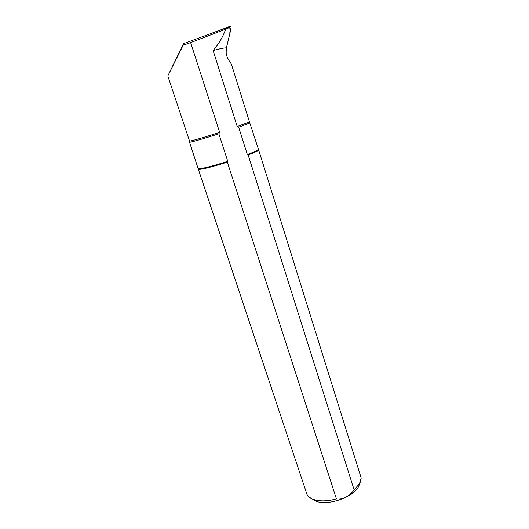 <?xml version="1.0" encoding="UTF-8"?>
<svg xmlns="http://www.w3.org/2000/svg" width="529" height="529" viewBox="0 0 529 529"><rect width="100%" height="100%" fill="white"/><g stroke="black" fill="none" stroke-linecap="round" stroke-linejoin="round"><path stroke-width="0.79" d="M190.645 42.611L226.114 28.989C229.322 27.488 230.188 26.82 228.72 26.986L183.589 43.642L167.805 75.938L183.166 45.249L190.645 42.611L219.661 132.362L218.854 133.791L227.774 161.332L227.344 162.165L336.437 498.913C343.506 499.429 349.398 496.4 354.119 489.834L248.147 154.971L247.341 154.567L238.672 127.198L237.217 126.53L249.457 121.908L231.411 64.201L227.979 58.686C226.511 55.909 225.929 53.462 226.22 51.339L226.399 47.921L230.895 29.121L226.438 47.927M237.217 126.53L213.108 50.513C220.6 48.536 225.03 47.67 226.399 47.921M354.119 489.834L359.456 483.744L361.228 478.104L258.727 150.15L249.457 121.908M213.108 50.513C218.596 44.251 222.788 37.142 225.691 29.188M183.589 43.642L183.166 45.249M230.961 28.764L230.895 29.121M238.672 127.198L250.038 122.867M248.147 154.971C254.006 152.709 257.53 151.102 258.727 150.15M247.341 154.567C253.543 152.193 257.22 150.527 258.383 149.568M311.019 498.298L316.54 501.452C328.754 505.856 353.068 497.187 358.649 486.488L360.223 482.256M306.37 492.552L306.84 493.96C308.037 496.579 310.556 498.503 314.398 499.746C320.548 501.545 327.894 501.267 336.437 498.913M189.527 140.972L189.554 141.064C190.09 141.402 203.916 137.428 219.661 132.362M189.58 141.071L189.534 142.189C190.09 142.539 203.341 138.763 218.854 133.791M198.296 168.42L198.368 168.632C199.096 169.505 212.393 166.245 227.774 161.332M189.534 142.189L198.349 169.293C200.762 169.776 210.423 167.402 227.344 162.165M209.795 33.949L229.48 26.576M230.981 28.275L231.061 26.933L230.227 26.49L228.779 26.662M230.684 28.969L229.705 33.155M229.249 26.847L230.227 26.49M226.114 28.989L230.955 28.764M211.415 33.347L210.489 33.426M358.649 486.488L359.456 483.744M316.54 501.452L314.398 499.746M189.554 141.064L167.805 75.938M306.84 493.96L198.349 169.293"/></g></svg>
